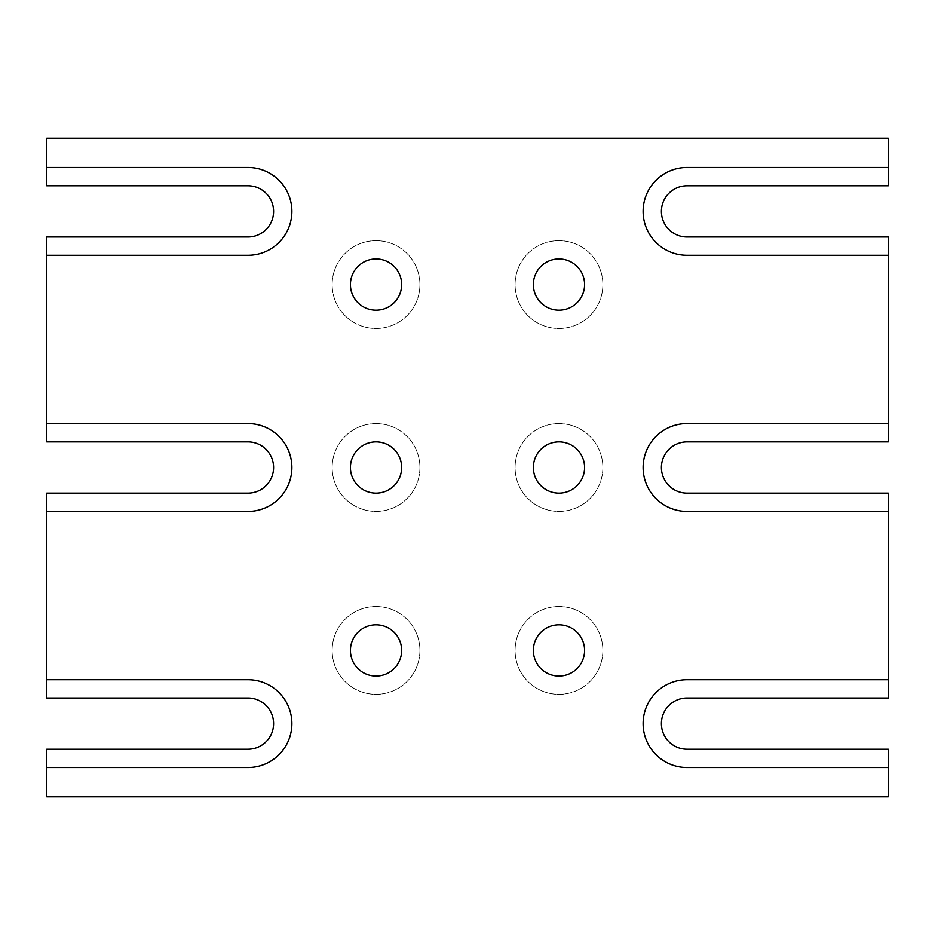 <?xml version="1.0" encoding="UTF-8"?>
<svg xmlns="http://www.w3.org/2000/svg" width="935" height="935" viewBox="0 0 935 935"><rect width="100%" height="100%" fill="white"/><g stroke="black" fill="none" stroke-linecap="round" stroke-linejoin="round"><path stroke-width="0.7" stroke-dasharray="4.67 3.51" d="M247.974 441.893L46.75 441.893L46.75 236.999L247.974 236.999A25.607 25.607 0 0 0 273.593 211.392A25.607 25.607 0 0 0 247.974 185.785L46.75 185.785L46.75 138.216L888.25 138.216L888.25 185.785L687.026 185.785A25.607 25.607 0 0 0 661.407 211.392A25.607 25.607 0 0 0 687.026 236.999L888.25 236.999L888.25 441.893L687.026 441.893A25.607 25.607 0 0 0 661.407 467.5A25.607 25.607 0 0 0 687.026 493.107L888.25 493.107L888.25 698.001L687.026 698.001A25.607 25.607 0 0 0 661.407 723.608A25.607 25.607 0 0 0 687.026 749.215L888.25 749.215L888.25 796.784L46.75 796.784L46.75 749.215L247.974 749.215A25.607 25.607 0 0 0 273.593 723.608A25.607 25.607 0 0 0 247.974 698.001L46.75 698.001L46.75 493.107L247.974 493.107A25.607 25.607 0 0 0 273.593 467.5A25.607 25.607 0 0 0 247.974 441.893M46.75 423.59L247.974 423.59A43.91 43.91 0 0 1 291.884 467.5A43.91 43.91 0 0 1 247.974 511.41L46.75 511.41M888.25 255.29L687.026 255.29A43.91 43.91 0 0 1 643.116 211.392A43.91 43.91 0 0 1 687.026 167.482L888.25 167.482M602.876 284.567A43.91 43.91 0 0 0 537.017 246.548A43.91 43.91 0 0 0 537.017 322.587A43.91 43.91 0 0 0 602.876 284.567A43.91 43.91 0 0 0 537.017 246.548A43.91 43.91 0 0 0 537.017 322.587A43.91 43.91 0 0 0 602.876 284.567M602.876 650.433A43.91 43.91 0 0 0 537.017 612.413A43.91 43.91 0 0 0 537.017 688.452A43.91 43.91 0 0 0 602.876 650.433A43.91 43.91 0 0 0 537.017 612.413A43.91 43.91 0 0 0 537.017 688.452A43.91 43.91 0 0 0 602.876 650.433M602.876 467.5A43.91 43.91 0 0 0 537.017 429.481A43.91 43.91 0 0 0 537.017 505.519A43.91 43.91 0 0 0 602.876 467.5A43.91 43.91 0 0 0 537.017 429.481A43.91 43.91 0 0 0 537.017 505.519A43.91 43.91 0 0 0 602.876 467.5M419.932 650.433A43.91 43.91 0 0 0 354.084 612.413A43.91 43.91 0 0 0 354.084 688.452A43.91 43.91 0 0 0 419.932 650.433A43.91 43.91 0 0 0 354.084 612.413A43.91 43.91 0 0 0 354.084 688.452A43.91 43.91 0 0 0 419.932 650.433M419.932 284.567A43.91 43.91 0 0 0 354.084 246.548A43.91 43.91 0 0 0 354.084 322.587A43.91 43.91 0 0 0 419.932 284.567A43.91 43.91 0 0 0 354.084 246.548A43.91 43.91 0 0 0 354.084 322.587A43.91 43.91 0 0 0 419.932 284.567M419.932 467.5A43.91 43.91 0 0 0 354.084 429.481A43.91 43.91 0 0 0 354.084 505.519A43.91 43.91 0 0 0 419.932 467.5A43.91 43.91 0 0 0 354.084 429.481A43.91 43.91 0 0 0 354.084 505.519A43.91 43.91 0 0 0 419.932 467.5M46.75 167.482L247.974 167.482A43.91 43.91 0 0 1 291.884 211.392A43.91 43.91 0 0 1 247.974 255.29L46.75 255.29M888.25 767.518L687.026 767.518A43.91 43.91 0 0 1 643.116 723.608A43.91 43.91 0 0 1 687.026 679.71L888.25 679.71M46.75 679.71L247.974 679.71A43.91 43.91 0 0 1 291.884 723.608A43.91 43.91 0 0 1 247.974 767.518L46.75 767.518M888.25 511.41L687.026 511.41A43.91 43.91 0 0 1 643.116 467.5A43.91 43.91 0 0 1 687.026 423.59L888.25 423.59M533.359 284.567A25.607 25.607 0 0 0 571.776 306.75A25.607 25.607 0 0 0 571.776 262.384A25.607 25.607 0 0 0 533.359 284.567M533.359 650.433A25.607 25.607 0 0 0 571.776 672.616A25.607 25.607 0 0 0 571.776 628.25A25.607 25.607 0 0 0 533.359 650.433M533.359 467.5A25.607 25.607 0 0 0 571.776 489.683A25.607 25.607 0 0 0 571.776 445.317A25.607 25.607 0 0 0 533.359 467.5M350.426 650.433A25.607 25.607 0 0 0 388.843 672.616A25.607 25.607 0 0 0 388.843 628.25A25.607 25.607 0 0 0 350.426 650.433M350.426 284.567A25.607 25.607 0 0 0 388.843 306.75A25.607 25.607 0 0 0 388.843 262.384A25.607 25.607 0 0 0 350.426 284.567M350.426 467.5A25.607 25.607 0 0 0 388.843 489.683A25.607 25.607 0 0 0 388.843 445.317A25.607 25.607 0 0 0 350.426 467.5"/><path stroke-width="1.4" d="M247.974 441.893L46.75 441.893L46.75 423.59L247.974 423.59A43.91 43.91 0 0 1 291.884 467.5A43.91 43.91 0 0 1 247.974 511.41L46.75 511.41L46.75 493.107L247.974 493.107A25.607 25.607 0 0 0 273.593 467.5A25.607 25.607 0 0 0 247.974 441.893M46.75 698.001L46.75 679.71L247.974 679.71A43.91 43.91 0 0 1 291.884 723.608A43.91 43.91 0 0 1 247.974 767.518L46.75 767.518L46.75 749.215L247.974 749.215A25.607 25.607 0 0 0 273.593 723.608A25.607 25.607 0 0 0 247.974 698.001L46.75 698.001M46.75 511.41L46.75 679.71M46.75 255.29L46.75 236.999L247.974 236.999A25.607 25.607 0 0 0 273.593 211.392A25.607 25.607 0 0 0 247.974 185.785L46.75 185.785L46.75 167.482L247.974 167.482A43.91 43.91 0 0 1 291.884 211.392A43.91 43.91 0 0 1 247.974 255.29L46.75 255.29L46.75 423.59M687.026 236.999L888.25 236.999L888.25 255.29L687.026 255.29A43.91 43.91 0 0 1 643.116 211.392A43.91 43.91 0 0 1 687.026 167.482L888.25 167.482L888.25 185.785L687.026 185.785A25.607 25.607 0 0 0 661.407 211.392A25.607 25.607 0 0 0 687.026 236.999M888.25 423.59L888.25 441.893L687.026 441.893A25.607 25.607 0 0 0 661.407 467.5A25.607 25.607 0 0 0 687.026 493.107L888.25 493.107L888.25 511.41L687.026 511.41A43.91 43.91 0 0 1 643.116 467.5A43.91 43.91 0 0 1 687.026 423.59L888.25 423.59L888.25 255.29M888.25 167.482L888.25 138.216L46.75 138.216L46.75 167.482M687.026 749.215L888.25 749.215L888.25 767.518L687.026 767.518A43.91 43.91 0 0 1 643.116 723.608A43.91 43.91 0 0 1 687.026 679.71L888.25 679.71L888.25 698.001L687.026 698.001A25.607 25.607 0 0 0 661.407 723.608A25.607 25.607 0 0 0 687.026 749.215M888.25 679.71L888.25 511.41M46.75 767.518L46.75 796.784L888.25 796.784L888.25 767.518M533.359 284.567A25.607 25.607 0 0 1 571.776 262.384A25.607 25.607 0 0 1 571.776 306.75A25.607 25.607 0 0 1 533.359 284.567M533.359 650.433A25.607 25.607 0 0 1 571.776 628.25A25.607 25.607 0 0 1 571.776 672.616A25.607 25.607 0 0 1 533.359 650.433M533.359 467.5A25.607 25.607 0 0 1 571.776 445.317A25.607 25.607 0 0 1 571.776 489.683A25.607 25.607 0 0 1 533.359 467.5M350.426 650.433A25.607 25.607 0 0 1 388.843 628.25A25.607 25.607 0 0 1 388.843 672.616A25.607 25.607 0 0 1 350.426 650.433M350.426 284.567A25.607 25.607 0 0 1 388.843 262.384A25.607 25.607 0 0 1 388.843 306.75A25.607 25.607 0 0 1 350.426 284.567M350.426 467.5A25.607 25.607 0 0 1 388.843 445.317A25.607 25.607 0 0 1 388.843 489.683A25.607 25.607 0 0 1 350.426 467.5"/></g></svg>
